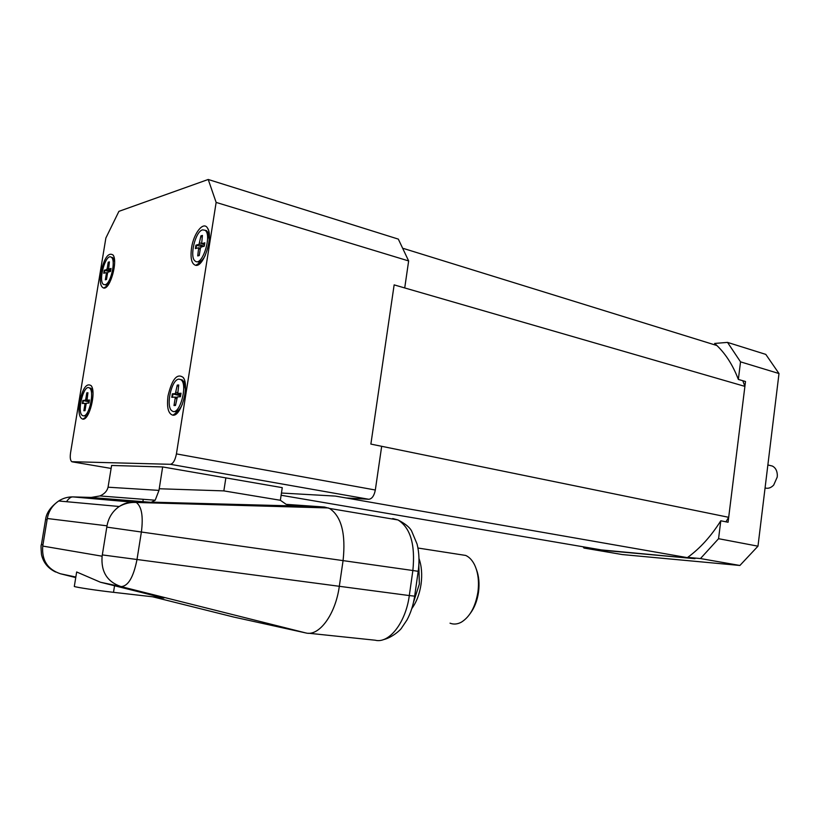 <?xml version="1.0" encoding="UTF-8"?>
<svg xmlns="http://www.w3.org/2000/svg" width="820" height="820" viewBox="0 0 820 820"><rect width="100%" height="100%" fill="white"/><g stroke="black" fill="none" stroke-linecap="round" stroke-linejoin="round"><path stroke-width="1.23" d="M770.041 465.483L772.368 466.057C775.433 467.615 777.083 470.577 777.329 474.964L777.227 477.086L773.69 485.071C770.984 487.89 768.114 488.853 765.07 487.951M100.809 272.63C104.263 257.89 108.353 252.017 113.078 255.01C118.08 261.324 110.095 289.542 103.761 288.056C100.542 287.01 99.558 281.865 100.809 272.63M168.028 395.865C172.026 379.076 177.099 372.957 183.249 377.487C189.645 385.687 181.179 416.539 172.938 415.197C168.254 413.915 166.614 407.468 168.028 395.865M191.531 247.999C193.612 233.208 203.544 220.683 207.562 228.165C213.548 236.529 203.749 267.197 195.754 265.342C191.624 264.112 190.219 258.331 191.531 247.999M79.519 402.21C82.707 388.188 86.602 382.673 91.184 385.687C96.463 391.868 89.38 420.311 82.871 419.163C79.304 418.056 78.187 412.409 79.519 402.21M281.116 495.259L604.75 550.486L691.475 558.358L335.39 496.09L346.091 497.955L368.815 499.277C371.993 498.878 374.166 495.792 375.324 490.011L381.679 446.305L370.876 444.091L728.693 517.307L744.898 386.384L742.807 380.726M744.898 386.384L394.143 284.878L404.721 287.943L408.647 260.945L216.142 202.417L208.218 179.477L118.91 211.355L105.862 238.036L70.551 452.824C69.905 457.498 70.305 460.461 71.75 461.691L170.365 464.304C173.123 463.741 175.152 460.266 176.423 453.901L216.142 202.417M394.143 284.878L370.876 444.091L394.143 284.878M335.39 496.09L281.455 493.035L335.39 496.09M208.218 179.477L398.325 239.112L408.647 260.945M413.567 602.085L419.348 584.045L418.835 565.195M418.989 558.522C421.644 566.005 422.331 574.595 421.049 584.281C419.573 594.018 416.498 602.126 411.804 608.614M470.26 613.452C474.513 607.733 477.271 600.619 478.521 592.122C479.628 583.502 478.89 575.855 476.307 569.172M459.507 554.474L465.698 555.437C469.306 557.057 472.279 560.214 474.606 564.929C478.132 572.524 479.239 581.564 477.927 592.05C475.467 606.769 469.942 616.814 461.352 622.175C457.457 624.266 453.685 624.604 450.036 623.179M74.364 586.115L74.302 586.474C76.639 587.417 97.221 590.502 113.498 592.327L163.846 598.067L100.46 582.241L121.011 586.587C128.084 586.3 133.393 577.382 136.95 559.824L141.409 531.862C143.377 516.292 141.665 506.493 136.274 502.465L72.98 496.91C70.879 496.797 68.726 498.396 66.522 501.696M76.301 574.174L76.67 571.981L100.46 582.241M286.272 504.361L324.515 507.037L329.527 508.441C341.407 516.354 345.927 533.717 343.088 560.531L339.285 586.484C335.482 614.487 319.082 636.627 305.829 632.948L233.679 617.04M225.848 477.968L223.85 490.893L280.358 500.272L282.264 487.654L162.657 466.939L111.602 465.463L108.055 487.203C107.123 491.057 104.417 493.978 99.917 495.946L90.948 497.473L151.177 502.332L155.195 500.22L158.977 490.391L108.055 487.203M280.358 500.272L286.077 504.279L294.318 506.165L289.849 505.848M162.657 466.939L158.977 490.391M111.018 268.509L108.609 269.083L110.802 269.862L108.558 269.093M106.528 279.323L105.339 279.815L106.498 279.507L107.512 273.296L108.117 272.076L110.526 271.44L110.987 268.437M109.142 263.374L108.219 262.226L107.215 268.417L108.332 268.683M107.215 268.417L106.61 269.636L104.232 270.272L109.87 271.615M105.657 279.384L106.559 279.169M108.219 262.226L109.388 261.887L108.609 269.083M105.339 279.815L106.364 273.603L106.231 272.63L103.74 273.265L104.232 270.272M109.818 282.254L105.954 285.175M111.561 257.316L113.498 258.423L114.595 261.939M105.083 284.735L103.576 284.489C97.775 281.332 105.78 252.785 111.254 257.234C116.245 259.776 110.802 284.038 105.083 284.735M89.472 400.027L87.125 400.16L89.349 400.806L87.033 400.139L87.935 392.759L86.797 392.862L85.772 399.155L86.858 399.36M89.452 399.986L88.95 403.05L86.633 403.204L86.028 404.352L85.003 410.666L83.865 410.738L85.106 410.02M87.74 393.979L86.797 392.862M85.772 399.155L85.177 400.303L82.861 400.467L89.175 401.902M83.865 410.738L84.911 404.424L84.757 403.358L82.359 403.512L82.861 400.467M88.939 412.839L84.983 416.15M89.616 387.993L91.717 389.049L92.957 392.657M83.589 415.863L82.523 415.586C76.486 412.624 83.65 383.688 89.38 387.952C94.802 390.453 89.431 416.345 83.589 415.863M202.12 237.359L200.91 235.863L199.045 244.339L195.939 245.17L202.325 246.717M195.939 245.17L195.396 248.593L198.686 247.763L197.722 255.932L199.301 255.163M204.805 242.894L201.659 243.622L204.518 244.708M197.722 255.932L199.239 255.543L200.367 248.45L201.125 247.035L204.272 246.205L204.764 242.781M200.91 235.863L202.427 235.422L201.659 243.622M204.99 230.215L207.798 231.978L209.233 239.665M205.143 255.696C202.806 260.001 200.51 262.133 198.235 262.072M202.581 229.866L205.051 230.266C212.462 234.715 202.14 267.064 195.262 261.119C189.082 257.644 195.252 231.291 202.581 229.866M178.483 386.548L177.253 385.103L175.367 393.631L172.333 393.836L180.615 395.752M172.333 393.836L171.78 397.321L174.947 397.126L175.162 398.335L174.004 405.551L175.613 404.68M181.005 393.282L177.93 393.436L180.841 394.338L177.776 393.395L178.739 384.98L177.253 385.103M181.015 393.2L180.461 396.716L177.376 396.921L175.49 405.469L174.004 405.551M180.615 379.527L183.629 381.228L185.433 389.387M182.347 404.301C180.113 409.159 177.766 411.65 175.285 411.753M178.924 379.158L180.728 379.619C188.518 383.76 179.498 416.642 172.169 410.974C165.333 407.509 171.359 379.096 178.924 379.158M583.143 546.797L583.922 548.026L622.288 554.556L739.886 565.472L757.977 546.181L779 373.541L765.798 354.394L727.524 342.391L714.64 343.447C724.695 352.333 732.598 364.326 738.348 379.424L745.503 381.515L728.078 522.248L720.79 520.782C711.186 536.116 700.147 548.324 687.683 557.395L694.981 558.676L601.511 549.933M601.736 550.21L594.387 548.713M757.977 546.181L718.566 538.699L720.79 520.782M779 373.541L740.532 361.856L727.524 342.391M738.348 379.424L740.532 361.856M687.683 557.395L700.464 558.553L718.566 538.699M583.922 548.026L594.613 549M739.886 565.472L700.464 558.553M716.905 345.527L403.563 248.491M725.946 521.817L728.693 517.307M111.12 468.435L72.314 461.855M368.815 499.277L170.365 464.304M375.324 490.011L176.423 453.901M113.498 592.327L114.564 585.716M75.748 577.587L60.393 573.754L75.84 577.024M234.212 617.173L152.602 596.786M305.829 632.948L121.011 586.587C107.184 581.831 100.88 571.704 102.111 556.206L42.742 546.069L47.293 518.506L107.01 525.825L102.111 556.206M151.177 502.332L294.318 506.165M223.85 490.893L159.203 488.751M91.594 497.494L90.948 497.473M395.63 519.562L392.739 518.537L397.987 519.952C410.461 527.772 415.422 544.624 412.87 570.515L418.19 571.325L414.664 596.16L409.303 595.566C405.777 622.605 389.069 643.874 375.201 640.215L308.689 633.245M107.297 527.188L412.87 570.515L409.303 595.566L102.807 554.976M92.937 497.473L72.98 496.91C67.865 496.807 63.099 498.16 58.691 500.989L119.248 506.493C123.984 503.367 129.078 501.86 134.552 501.963L324.515 507.037M60.116 573.682L60.393 573.754C47.488 569.357 41.605 560.121 42.742 546.069M107.01 525.825C108.506 517.605 112.586 511.167 119.248 506.493C124.589 503.449 130.257 502.106 136.274 502.465L328.441 507.949M47.293 518.506C48.677 511.055 52.48 505.222 58.691 500.989C50.727 506.729 46.35 512.9 45.582 519.511L45.572 519.552M46.689 519.644L45.582 519.511L41.451 544.521M42.527 544.808L41.43 544.613C40.897 544.675 40.918 547.986 41.482 554.566C43.316 562.561 48.031 568.383 55.637 572.011M110.526 271.44L111.028 268.417M108.476 262.841L109.285 262.513M104.283 273.121L104.755 270.333M106.538 279.251L105.77 279.353M106.61 269.636L110.587 271.041M106.364 273.603L107.42 273.859M106.241 272.64L107.615 272.865L106.231 272.63M88.98 403.05L89.482 399.976M87.053 393.477L87.843 393.292M82.902 403.471L83.384 400.549M85.054 410.318L84.306 410.246M85.177 400.303L89.247 401.492M84.911 404.424L85.987 404.629M84.726 403.337L86.305 403.512M196.041 248.419L196.554 245.231M199.291 255.235L198.194 255.409M204.272 246.205L204.815 242.74M201.187 236.57L202.314 236.15M198.696 247.773L200.439 248.101L198.686 247.763M198.86 248.849L200.244 249.208M199.793 242.925L201.31 243.325M199.045 244.339L204.067 246.256M172.425 397.269L172.958 393.928M175.552 405.049L174.486 404.998M177.53 385.81L178.637 385.605M174.906 397.106L176.925 397.331L174.947 397.126M175.162 398.335L176.566 398.622M176.115 392.308L177.55 392.595M175.367 393.631L180.697 395.271M767.868 464.96L772.368 466.057M113.529 255.84L113.078 255.01M107.748 285.503L103.761 288.056M183.977 378.85L183.249 377.487M179.098 410.697L172.938 415.197M208.29 229.723L207.562 228.165M201.792 261.447L195.754 265.342M91.625 386.425L91.184 385.687M86.93 416.293L82.871 419.163M417.954 548.026L465.698 555.437M74.302 586.474L76.66 571.981M155.195 500.22L99.917 495.946M291.602 505.889L152.346 502.158M142.875 501.666L143.254 499.298M414.654 596.201C413.321 605.016 410.758 612.95 406.966 620.002L401.615 627.966C400.929 629.586 392.093 637.775 383.165 639.702M329.527 508.441L397.987 519.952C405.193 523.652 409.744 527.352 411.63 531.053L417.113 544.162C419.174 552.701 419.532 561.741 418.2 571.304M114.513 260.278L113.867 259.089M111.254 257.234L112.76 257.634M176.884 412.316L177.714 412.481M85.034 410.43L84.439 410.297L85.085 410.123M84.757 403.358L86.295 403.522M92.803 390.863L92.076 389.643M89.38 387.952L90.917 388.26M199.28 255.317L198.04 255.481M201.587 243.632L204.518 244.76M209.295 235.145L208.393 233.228M203.688 258.546L203.124 258.915M205.051 230.266L206.712 230.738M175.531 405.183L174.588 405.029L175.603 404.742M180.964 393.221L180.41 396.716M185.289 384.313L184.223 382.335M180.728 379.619L182.419 379.978"/></g></svg>

